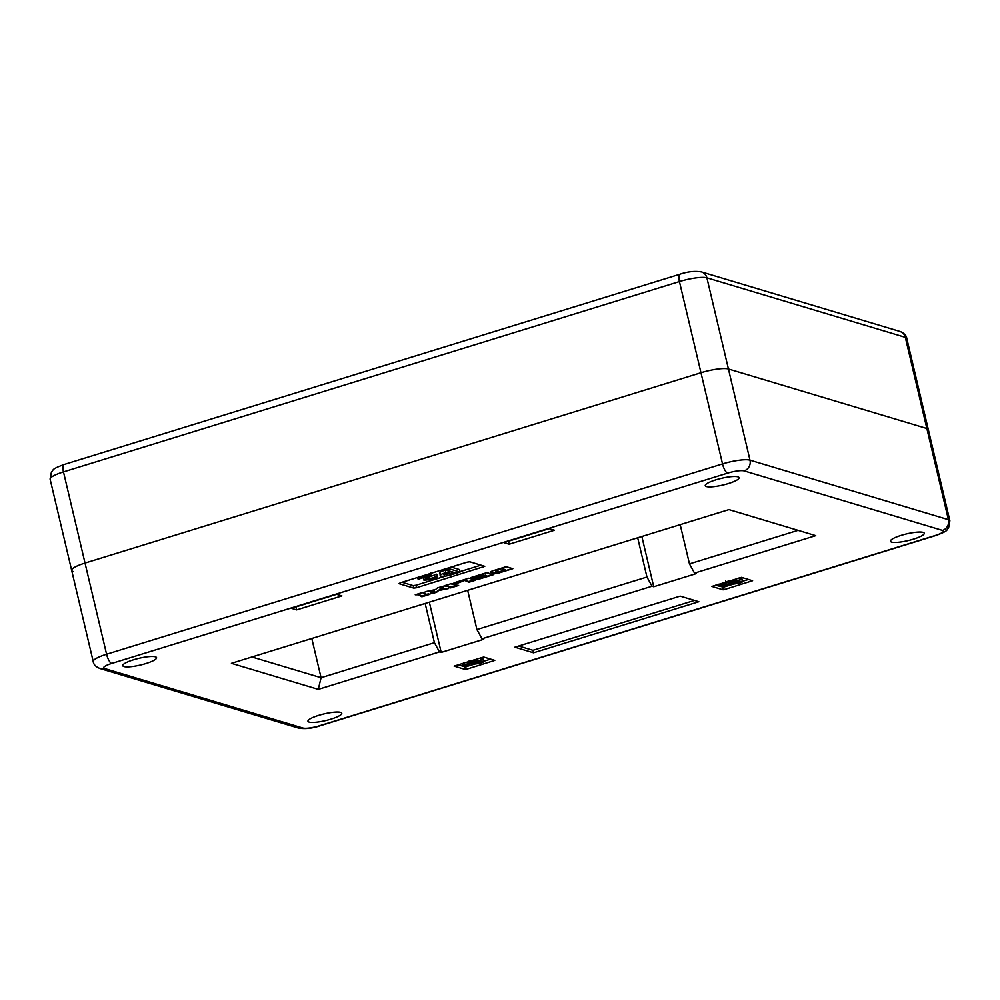 <?xml version="1.0" encoding="UTF-8"?>
<svg xmlns="http://www.w3.org/2000/svg" width="1000" height="1000" viewBox="0 0 1000 1000"><rect width="100%" height="100%" fill="white"/><g stroke="black" fill="none" stroke-linecap="round" stroke-linejoin="round"><path stroke-width="1.5" d="M744.075 470.887A13.037 2.575 166.7 0 0 727.6 473.137L111.662 663.462A13.037 2.575 166.7 0 0 104.525 668.512L302.95 728.037A13.037 2.575 166.7 0 0 319.425 725.788L935.362 535.462A13.037 2.575 166.7 0 0 942.5 530.413L744.075 470.887A8.688 8.062 106.7 0 0 749.987 460.163L728.438 368.988L926.862 428.512A21.725 4.288 -13.3 0 1 928.325 429.6L906.775 338.425A21.725 4.288 166.7 0 0 905.312 337.337L706.888 277.812A21.725 4.288 166.7 0 0 679.425 281.562L63.475 471.9A21.725 4.288 166.7 0 0 50.125 479.225L71.675 570.4A21.725 4.288 -13.3 0 1 85.037 563.062A21.725 4.288 166.7 0 0 71.675 570.4L93.225 661.575A21.725 4.288 -13.3 0 1 106.587 654.237L722.525 463.913A21.725 4.288 -13.3 0 1 749.987 460.163L948.413 519.688A21.725 4.288 -13.3 0 1 949.875 520.775L928.325 429.6A21.725 4.288 -13.3 0 0 926.862 428.512L728.438 368.988A21.725 4.288 166.7 0 0 700.975 372.738A21.725 4.288 -13.3 0 1 728.438 368.988L706.888 277.812A8.688 8.062 106.7 0 0 701.513 271.925C694.825 270.825 687.65 271.588 679.975 274.2L64.025 464.525C50.525 469.575 54.275 469.525 51.438 471.925L50.125 479.225M727.6 473.137A8.688 2.763 72.8 0 1 722.525 463.913L700.975 372.738L85.037 563.062L700.975 372.738L679.425 281.562A8.688 2.763 -107.2 0 1 679.975 274.2M73.138 571.487A21.725 4.288 -13.3 0 1 71.675 570.4M309.125 722.1A17.375 3.438 -13.3 0 1 307.95 721.237A17.375 3.438 -13.3 0 1 321.312 714.6A17.375 3.438 -13.3 0 1 340.613 712.375A17.375 3.438 -13.3 0 1 341.775 713.238A17.375 3.438 -13.3 0 1 328.425 719.875A17.375 3.438 -13.3 0 1 309.125 722.1M923.1 532.375A17.375 3.438 166.7 0 0 903.8 534.6A17.375 3.438 166.7 0 0 890.45 541.237A17.375 3.438 166.7 0 0 891.612 542.112A17.375 3.438 166.7 0 0 910.913 539.888A17.375 3.438 166.7 0 0 924.262 533.25A17.375 3.438 166.7 0 0 923.1 532.375M706.413 486.55A17.375 3.438 -13.3 0 1 705.25 485.688A17.375 3.438 -13.3 0 1 718.6 479.05A17.375 3.438 -13.3 0 1 737.9 476.825A17.375 3.438 -13.3 0 1 739.062 477.688A17.375 3.438 -13.3 0 1 725.713 484.325A17.375 3.438 -13.3 0 1 706.413 486.55M155.412 656.812A17.375 3.438 166.7 0 0 136.113 659.038A17.375 3.438 166.7 0 0 122.762 665.675A17.375 3.438 166.7 0 0 123.925 666.55A17.375 3.438 166.7 0 0 143.225 664.325A17.375 3.438 166.7 0 0 156.575 657.688A17.375 3.438 166.7 0 0 155.412 656.812M428.5 577.288L436.788 574.15L437.375 576.625C437.762 577.3 436.413 578.175 433.325 579.237L423.975 580.237L427.762 576.275L418.725 579.062L417.512 577.487M423.975 580.237L423.375 577.625M440.225 573.612C438.475 572.913 440.138 571.763 445.213 570.15L446.138 569.862M451.175 567.075L459.5 569.575L460.087 572.062L452.113 574.538C446.887 576.1 443.113 576.625 440.812 576.1L439.462 573.088M402.013 582.275L413.188 585.625L415.938 585.25L445.65 576.075M459.988 571.638L481.012 565.138M428.325 593.85L426.775 594.325L423.237 593.263L424.775 592.788L423.2 592.312L415.238 594.775L418.363 594.763L421.9 595.825L420.363 596.3L421.925 596.775L429.9 594.312L428.325 593.85M441.9 586.538L437.425 587.913L435.45 589.6L425.275 591.675L434.375 590.9L430.387 593.2L431.962 593.675L436.65 592.238L438.625 590.55L448.587 588.538L439.7 589.25L443.475 587L441.9 586.538M453.512 583.9L451.938 583.438L443.975 585.887L450.637 586.95L449.087 587.425L450.662 587.9L458.625 585.438L451.962 584.375L453.512 583.9M470.412 578.675L468.837 578.212L454.012 582.788L456.562 583.562L464.738 580.438L468.862 582.275L475.525 580.212L470.412 578.675M487.137 572.55L470.913 577.562L473.512 578.35L483.925 575.1L478.55 576.763L480.125 577.238L486.475 575.875L475.012 578.8L477.6 579.575L493.825 574.562L487.413 573.425L488.713 573.025L487.137 572.55M499.888 572.688L512.825 568.688L506.138 566.688L493.188 570.688A4.4 0.862 166.7 0 0 490.487 572.163A4.4 0.862 166.7 0 0 490.788 572.388L494.325 573.45A4.4 0.862 166.7 0 0 499.888 572.688L512.087 568.475M724.112 589.65L752.588 580.725L741.475 577.362L711.9 586.438L723.012 589.8L724.112 589.65L723.525 587.163L732.938 584.25M466.312 669.312L494.8 660.387L483.688 657.025L454.113 666.1L465.225 669.463L466.312 669.312L465.725 666.825L473.963 664.275M416.525 587.737L484.762 566.337L469.837 561.788L467.088 562.163L400.188 582.837L398.988 583.675L413.775 588.112L416.525 587.737L415.938 585.25M533.538 652.8L698.838 601.725L680.163 596.125L514.862 647.2L533.538 652.8L532.95 650.312L694.463 600.413M291.35 608.312L336.613 594.325L341.912 595.913L296.65 609.9L291.35 608.312M503.888 542.638L549.15 528.663L554.438 530.237L509.175 544.225L503.888 542.638M251.95 656.988L321.075 677.712L434.425 642.688L439.487 651.912L318.275 689.375L231.425 663.325L728.913 509.6L815.75 535.65L694.525 573.112L696.237 573.625L653.737 586.75L652.025 586.237L482 638.775L476.925 629.562L646.95 577.025L652.025 586.237M439.487 651.912L441.2 652.425L483.713 639.288L482 638.775M508.462 541.225L509.175 544.225M295.938 606.9L296.65 609.9M694.525 573.112L689.463 563.888L798.037 530.337M680.188 524.65L689.463 563.888M311.8 638.488L321.075 677.712L318.275 689.375M425.15 603.462L434.425 642.688M429.325 602.175L441.2 652.425M467.65 590.325L476.925 629.562M637.675 537.788L646.95 577.025M641.85 536.5L653.737 586.75M518.663 646.025L532.95 650.312M457.65 664.875L465.725 666.825M483.612 661.3L490.662 659.112M465.55 662.438L469.3 662.163L469.888 664.65L467.3 666.125L462.55 664.7L462.262 663.45M480.538 658.812L483.075 659.05L483.663 661.538L482.7 658.787M715.45 585.225L723.525 587.163M742.575 581.275L748.462 579.462M726.162 583.162L728.475 581.987M739.513 578.8L742.05 579.025L742.638 581.512L741.675 578.763M729.188 583.45C728.188 582.987 729.3 582.263 732.525 581.237L739.862 580.288L733.263 581.462L731.35 582.737L742.262 581.25C743.112 581.675 742.125 582.35 739.287 583.275L732.613 584.188L740.125 581.975L729.188 583.45L728.162 580.662M738.512 583.038L738.288 582.075M734.85 583.488L734.7 582.837M732.613 584.188L732.4 583.288M736.087 582.075L735.812 580.9M739.862 580.288L739.287 577.85M739.6 580.212L739.062 577.925M732.525 581.237L732.237 580.025M725.987 583.3L723.875 585.85L729.8 584.263L727.55 585.712L722.362 586.275L724.463 584.062L718.938 585.475L725.987 583.3L725.7 582.05M726.1 583.325L725.788 582.025M718.938 585.475L718.65 584.225M729.8 584.263L729.625 583.525M728.388 584.65L727.8 582.163M470.213 663.475C469.212 663.012 470.325 662.275 473.55 661.263L480.9 660.312L474.288 661.488L472.388 662.763L483.288 661.275C484.15 661.7 483.15 662.375 480.312 663.3L473.638 664.212L481.15 662L470.213 663.475L469.188 660.688M479.538 663.062L479.312 662.1M475.887 663.512L475.725 662.862M473.638 664.212L473.425 663.3M477.113 662.1L476.838 660.925M480.9 660.312L480.325 657.875M480.625 660.238L480.087 657.95M473.55 661.263L473.275 660.05M462.55 664.7L463.95 664.262L463.65 663.025M463.95 664.262L467.75 665.413L467.163 662.925M467.75 665.413L469.363 664.488L468.775 662M440.812 576.1C439.062 575.4 440.725 574.25 445.8 572.638L450.25 571.263L446.175 570.037L449.712 568.95L460.087 572.062M443.725 574.612L455.4 572.812L451.4 571.613L447.863 572.7C444.2 573.8 443.025 574.562 444.35 575.013L444.137 574.113M449.712 568.95L449.4 567.625M446.175 570.037L445.863 568.725M445.8 572.638L445.213 570.15M451.875 573.9L451.337 571.625M417.825 578.8L430.513 574.875L430.2 573.562M430.513 574.875L430.375 573.513M430.712 574.938L426.712 579.475L434.837 577.325L434.25 574.837M434.837 577.325L437.375 576.625M490.575 571.925A4.4 0.862 166.7 0 0 490.688 571.975L494.225 573.038A4.4 0.862 166.7 0 0 499.787 572.275M502.137 568.438L495.662 571.125L498.413 571.95L505.775 569.913L502.137 568.438L495.625 570.988M505.775 569.913L502.238 568.85M475.637 578.6L477.512 579.163L493.1 574.338M479.175 576.575L485.4 575.163L486.475 575.875M476.475 576.812L482.837 574.4L483.925 575.1M471.55 577.375L473.413 577.938L476.763 576.9M467.925 581.613L474.8 580M460.062 581.875L464.637 580.025L468.288 581.5M454.637 582.6L456.475 583.15L460.312 581.95M451.962 584.375L452.775 583.688M449.725 587.238L457.9 585.225M444.6 585.7L446.987 585.475L450.637 586.95M439.7 589.25L442.738 586.788M431.025 593.013L436.55 591.812L438.525 590.138L447.863 588.325M425.913 591.475L434.375 590.9M420.988 596.112L429.162 594.1M415.875 594.575L418.263 594.35L421.9 595.825M423.237 593.263L424.05 592.562M942.5 530.413A8.688 8.062 106.7 0 0 948.413 519.688L905.312 337.337A8.688 8.062 106.7 0 0 899.938 331.45L701.513 271.925M111.662 663.462A8.688 2.763 72.8 0 1 106.587 654.237L63.475 471.9A8.688 2.763 -107.2 0 1 64.025 464.525M413.188 585.625L413.775 588.112M483.125 565.775L483.425 567.062M464.637 666.975L465.225 669.463M722.425 587.312L723.012 589.8M104.525 668.512A8.688 8.062 106.7 0 1 100.062 668.55C95.887 666.888 93.612 664.562 93.225 661.575M302.95 728.037A8.688 8.062 106.7 0 1 298.488 728.075L100.062 668.55M319.425 725.788A8.688 2.763 72.8 0 0 320.025 725.8C312.35 728.413 305.175 729.175 298.488 728.075M935.362 535.462A8.688 2.763 72.8 0 0 935.975 535.475L320.025 725.8M899.938 331.45C904.112 333.113 906.388 335.438 906.775 338.425M721.762 583.787L722.362 586.275M725.638 580.962L726.225 583.45M430.35 572.663L430.938 575.15M935.975 535.475C949.475 530.425 945.725 530.475 948.562 528.075L949.875 520.775"/></g></svg>
